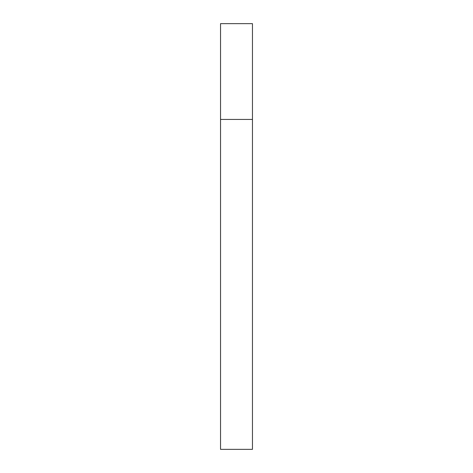 <?xml version="1.0" encoding="UTF-8"?>
<svg xmlns="http://www.w3.org/2000/svg" width="473" height="473" viewBox="0 0 473 473"><rect width="100%" height="100%" fill="white"/><g stroke="black" fill="none" stroke-linecap="round" stroke-linejoin="round"><path stroke-width="0.71" d="M220.536 119.433L252.464 119.433L252.464 23.65L220.536 23.65L220.536 449.35L252.464 449.35L252.464 119.433L220.536 119.433"/></g></svg>
